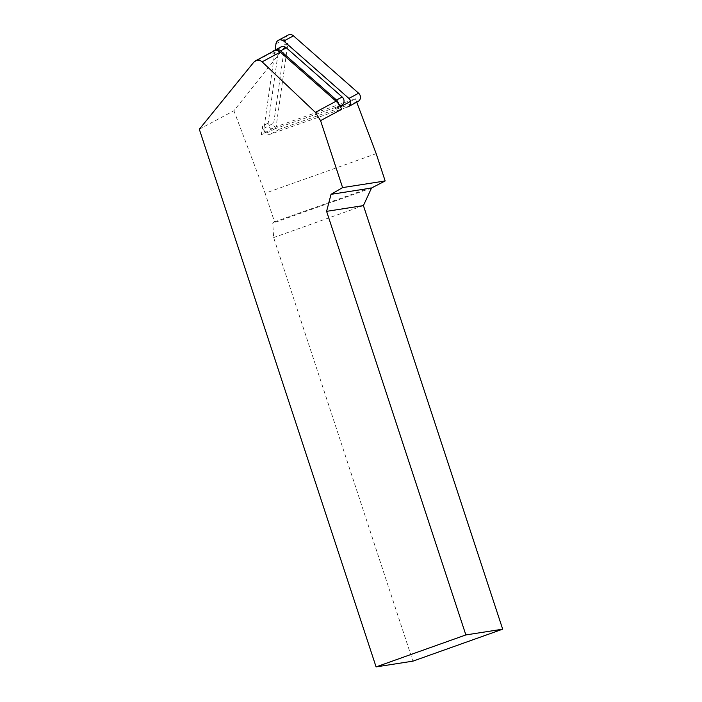 <?xml version="1.0" encoding="UTF-8"?>
<svg xmlns="http://www.w3.org/2000/svg" width="702" height="702" viewBox="0 0 702 702"><rect width="100%" height="100%" fill="white"/><g stroke="black" fill="none" stroke-linecap="round" stroke-linejoin="round"><path stroke-width="0.53" stroke-dasharray="3.51 2.63" d="M338.32 103.589A5.107 4.756 61.8 0 1 335.302 108.564L340.452 106.748M272.49 51.729L271.771 52.632A6.379 5.949 61.8 0 1 273.113 51.413L272.815 53.545A5.107 4.756 61.8 0 1 274.061 50.921M199.315 129.256L233.898 110.723L287.969 42.927L276.114 126.693L355.423 98.763L356.713 102.185M376.193 153.677L265.11 193.234L274.535 221.893L272.771 223.183L273.631 237.566L412.899 661.152M233.898 110.723L265.11 193.234M273.192 50.842L287.969 42.927M273.631 237.566L363.417 205.589M274.535 221.893L378.343 184.933M371.516 188.022L272.771 223.183M355.423 98.763L350.623 101.334M341.593 105.256A5.107 4.756 61.8 0 1 340.97 105.528L274.789 128.835A5.107 4.756 61.8 0 1 268.217 123.043L278.483 50.509A5.107 4.756 61.8 0 1 280.861 47.025M268.217 123.043L262.539 126.088L261.328 134.617L276.114 126.693M272.815 53.545L278.483 50.509M340.97 105.528L335.293 108.564M274.789 128.835L269.12 131.879L261.328 134.617M269.12 131.879A5.107 4.756 61.8 0 1 262.539 126.088M288.066 35.1A5.107 4.756 -118.2 0 0 285.688 38.584L273.719 123.122A5.107 4.756 -118.2 0 0 280.291 128.914L357.415 101.746A5.107 4.756 61.8 0 0 358.038 101.474M357.415 101.746L347.701 106.958L270.577 134.117A5.107 4.756 61.8 0 1 263.996 128.326L275.114 49.816M271.771 52.632L253.72 62.302M270.577 134.117L280.291 128.914M263.996 128.326L273.719 123.122M275.965 43.796L285.688 38.584M335.916 108.292L340.066 106.072"/><path stroke-width="1.05" d="M255.484 60.846L253.72 62.302L199.315 129.256L376.088 666.9L412.899 661.152L502.685 629.176L465.865 634.933L326.597 211.346L331.019 194.34L342.594 187.601L320.568 120.63L315.356 112.338L262.118 61.837C260.056 60.065 257.845 59.731 255.484 60.846L273.499 51.185A6.379 5.949 61.8 0 1 280.265 52.115L336.056 101.237A19.147 17.84 61.8 0 1 338.32 103.589A19.147 17.84 61.8 0 1 340.452 106.748A19.147 17.84 61.8 0 1 341.646 109.336L340.452 106.748M273.113 51.395L273.192 50.842L272.49 51.729M356.713 102.185L376.193 153.677L385.161 180.958L342.594 187.601M465.865 634.933L376.088 666.9M331.019 194.34L371.516 188.022L385.161 180.958M502.685 629.176L363.417 205.589L326.597 211.346M371.516 188.022L363.417 205.589M350.623 101.334L340.637 106.686M274.061 50.921A5.107 4.756 61.8 0 1 280.598 50.807L336.504 100.035A5.107 4.756 61.8 0 1 338.32 103.589M275.184 50.061L280.861 47.025A5.107 4.756 61.8 0 1 286.267 47.762L342.172 96.99A5.107 4.756 61.8 0 1 341.593 105.256L340.066 106.072M293.471 35.846A5.107 4.756 -118.2 0 0 288.066 35.1L278.343 40.312A5.107 4.756 61.8 0 1 283.757 41.049L348.912 98.42L358.625 93.217L293.471 35.846L283.757 41.049M358.625 93.217A5.107 4.756 61.8 0 1 358.038 101.474L348.324 106.678A5.107 4.756 -118.2 0 0 348.912 98.42M347.701 106.958A5.107 4.756 -118.2 0 0 348.324 106.678M275.114 49.816L275.965 43.796A5.107 4.756 61.8 0 1 278.343 40.312M336.056 101.237L315.356 112.338M341.646 109.336L320.568 120.63M280.265 52.115L262.118 61.837M286.267 47.762L280.598 50.807M336.504 100.035L342.172 96.99"/></g></svg>
